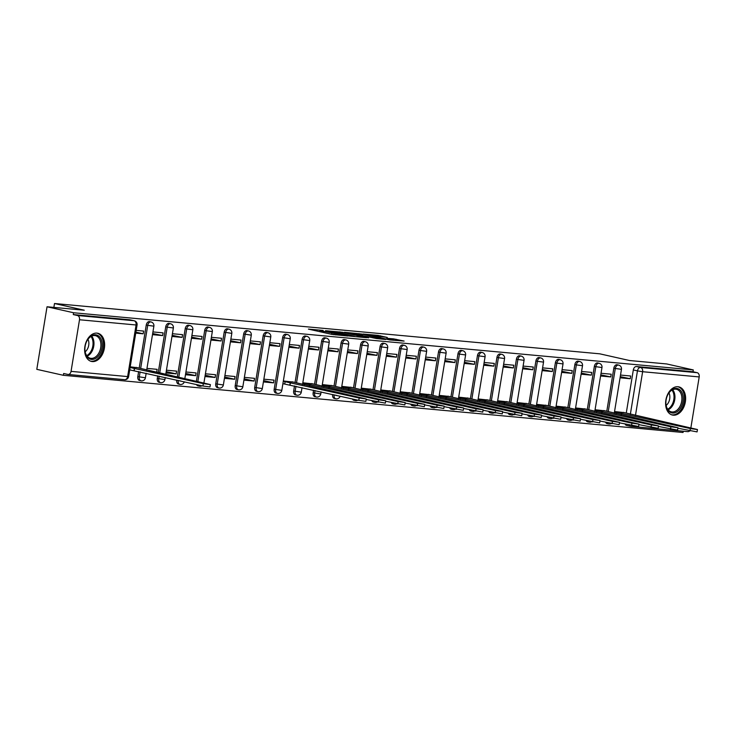 <?xml version="1.0" encoding="UTF-8"?>
<svg xmlns="http://www.w3.org/2000/svg" width="736" height="736" viewBox="0 0 736 736"><rect width="100%" height="100%" fill="white"/><g stroke="black" fill="none" stroke-linecap="round" stroke-linejoin="round"><path stroke-width="1.1" d="M323.132 330.418L308.412 329.112L331.991 334.42L347.889 336.03L321.77 330.979L319.948 330.4L323.132 330.418M605.654 422.308A3.708 2.493 102.7 0 0 607.071 423.614A3.708 2.493 102.7 0 0 607.292 423.642M586.169 420.514A3.708 2.493 102.7 0 0 587.595 421.811A3.708 2.493 102.7 0 0 587.806 421.848M566.683 418.72A3.708 2.493 102.7 0 0 568.109 420.017A3.708 2.493 102.7 0 0 568.321 420.044M547.207 416.916A3.708 2.493 102.7 0 0 548.624 418.214A3.708 2.493 102.7 0 0 548.844 418.25M527.721 415.122A3.708 2.493 102.7 0 0 529.147 416.42A3.708 2.493 102.7 0 0 529.359 416.456M508.236 413.328A3.708 2.493 102.7 0 0 509.662 414.626A3.708 2.493 102.7 0 0 509.873 414.653M488.759 411.525A3.708 2.493 102.7 0 0 490.176 412.822A3.708 2.493 102.7 0 0 490.397 412.859M469.274 409.731A3.708 2.493 102.7 0 0 470.7 411.028A3.708 2.493 102.7 0 0 470.911 411.056M449.788 407.928A3.708 2.493 102.7 0 0 451.214 409.225A3.708 2.493 102.7 0 0 451.426 409.262M430.312 406.134A3.708 2.493 102.7 0 0 431.728 407.431A3.708 2.493 102.7 0 0 431.949 407.468M410.826 404.34A3.708 2.493 102.7 0 0 412.252 405.637A3.708 2.493 102.7 0 0 412.464 405.665M391.34 402.537A3.708 2.493 102.7 0 0 392.766 403.834A3.708 2.493 102.7 0 0 392.978 403.871M371.864 400.743A3.708 2.493 102.7 0 0 373.281 402.04A3.708 2.493 102.7 0 0 373.502 402.077M352.378 398.94A3.708 2.493 102.7 0 0 353.804 400.237A3.708 2.493 102.7 0 0 354.016 400.274M332.654 394.505L332.635 394.597A3.708 2.493 102.7 0 0 334.319 398.443A3.708 2.493 102.7 0 0 334.53 398.48M313.573 390.209L313.15 392.803A3.708 2.493 102.7 0 0 314.833 396.649A3.708 2.493 102.7 0 0 315.054 396.676M294.501 385.912L293.664 391A3.708 2.493 102.7 0 0 295.357 394.846A3.708 2.493 102.7 0 0 295.568 394.882M277.555 393.41A3.708 2.493 -77.3 0 1 277.334 393.383A3.708 2.493 -77.3 0 1 275.65 389.537L284.105 337.925A3.708 2.493 -77.3 0 1 287.417 334.54L285.945 334.218A3.708 2.493 102.7 0 0 282.633 337.594L274.188 389.206A3.708 2.493 102.7 0 0 275.871 393.052A3.708 2.493 102.7 0 0 276.083 393.088M258.069 391.616A3.708 2.493 -77.3 0 1 257.858 391.58A3.708 2.493 -77.3 0 1 256.174 387.743L264.62 336.131A3.708 2.493 -77.3 0 1 267.932 332.746L266.469 332.414A3.708 2.493 102.7 0 0 263.157 335.8L254.702 387.412A3.708 2.493 102.7 0 0 256.386 391.248A3.708 2.493 102.7 0 0 256.606 391.285M238.593 389.822A3.708 2.493 -77.3 0 1 238.372 389.786A3.708 2.493 -77.3 0 1 236.688 385.94L245.143 334.328A3.708 2.493 -77.3 0 1 248.455 330.952L246.983 330.62A3.708 2.493 102.7 0 0 243.671 333.997L235.216 385.609A3.708 2.493 102.7 0 0 236.909 389.454A3.708 2.493 102.7 0 0 237.121 389.491M219.107 388.019A3.708 2.493 -77.3 0 1 218.886 387.992A3.708 2.493 -77.3 0 1 217.203 384.146L225.658 332.534A3.708 2.493 -77.3 0 1 228.97 329.148L227.498 328.817A3.708 2.493 102.7 0 0 224.186 332.203L215.74 383.815A3.708 2.493 102.7 0 0 217.424 387.66A3.708 2.493 102.7 0 0 217.635 387.688M196.521 384.56A3.708 2.493 102.7 0 0 197.938 385.857A3.708 2.493 102.7 0 0 198.159 385.894M176.787 380.126L176.769 380.218A3.708 2.493 102.7 0 0 178.462 384.063A3.708 2.493 102.7 0 0 178.673 384.1M157.716 375.829L157.292 378.424A3.708 2.493 102.7 0 0 158.976 382.26A3.708 2.493 102.7 0 0 159.188 382.297M138.644 371.533L137.807 376.62A3.708 2.493 102.7 0 0 139.49 380.466A3.708 2.493 102.7 0 0 139.711 380.503M96.968 333.123A14.444 9.734 102.7 0 0 85.008 345.828A14.444 9.734 102.7 0 0 91.466 361.44A14.444 9.734 102.7 0 0 92.304 361.569A14.444 9.734 102.7 0 0 104.264 348.864A14.444 9.734 102.7 0 0 97.805 333.261A14.444 9.734 102.7 0 0 96.968 333.123M677.948 386.731A14.444 9.734 102.7 0 0 665.988 399.436A14.444 9.734 102.7 0 0 672.446 415.049A14.444 9.734 102.7 0 0 673.284 415.178A14.444 9.734 102.7 0 0 685.244 402.472A14.444 9.734 102.7 0 0 678.785 386.86A14.444 9.734 102.7 0 0 677.948 386.731M387.256 337.447L378.019 335.368L363.069 334.034L389.749 339.922L404.128 341.081L393.604 338.873L386.924 338.302L392.978 339.857L384.9 338.772L367.862 334.797L387.256 337.447M71.052 371.367L127.632 376.584L136.077 324.981L79.506 319.755L71.052 371.367A3.708 2.723 -84.7 0 1 68.043 374.458A3.708 2.723 -84.7 0 1 67.786 374.412L63.655 373.483L63.351 375.305L36.8 369.334L47.04 306.774L84.263 310.215L54.501 303.517L599.766 353.823L629.519 360.52L666.733 363.952L693.294 369.932L73.6 312.754L73.296 314.576L77.436 315.505L134.007 320.73A3.708 2.493 -77.3 0 1 134.228 320.767L130.088 319.829A3.708 2.493 -77.3 0 1 130.3 319.893M47.04 306.774L73.6 312.754M342.433 332.258L325.514 330.694L349.085 336.002L366.574 337.741L342.433 332.258L342.249 333.362M344.494 332.267L361.496 334.015L385.636 339.498L376.427 338.523L364.329 335.966L359.738 335.588L368.543 337.852L344.466 332.424M626.272 413.025L633.319 369.95L637.459 370.88A3.708 2.493 -77.3 0 1 640.55 367.466L697.13 372.683A3.708 2.723 95.3 0 1 699.2 376.933L690.856 427.92M63.351 375.305L683.045 432.483L683.256 431.222M689.632 430.864A3.708 2.723 95.3 0 1 687.737 431.636A3.708 2.723 95.3 0 1 687.479 431.59M693.294 369.932L692.99 371.754L697.13 372.683M79.506 319.755A3.708 2.723 -84.7 0 0 77.436 315.505M137.614 367.724L130.208 366.85M135.737 333.114L143.17 333.804L135.893 332.157M143.17 333.804L143.621 331.062L136.178 330.381M154.385 371.855L146.731 369.831M156.685 372.066L157.127 369.334L146.97 368.396M152.49 334.659L162.656 335.598L152.674 333.528M162.656 335.598L163.107 332.865L152.941 331.927M165.996 372.931L176.162 373.87L166.216 371.625M176.162 373.87L176.612 371.128L166.446 370.199M171.976 336.453L182.142 337.392L172.16 335.322M182.142 337.392L182.583 334.659L172.417 333.721M185.481 374.725L195.647 375.664L185.693 373.428M195.647 375.664L196.098 372.931L185.932 371.993M191.452 338.256L201.618 339.195L191.645 337.116M201.618 339.195L202.069 336.453L191.903 335.515M204.967 376.528L215.133 377.467L205.178 375.222M215.133 377.467L215.574 374.725L205.418 373.787M210.938 340.05L221.104 340.989L211.122 338.919M221.104 340.989L221.554 338.256L211.388 337.318M224.443 378.322L234.609 379.261L224.664 377.025M234.609 379.261L235.06 376.528L224.894 375.59M230.423 341.854L240.589 342.783L230.607 340.713M240.589 342.783L241.031 340.05L230.865 339.112M243.929 380.116L254.095 381.055L244.14 378.819M254.095 381.055L254.546 378.322L244.38 377.384M249.9 343.648L260.066 344.586L250.093 342.516M260.066 344.586L260.516 341.854L250.35 340.915M263.414 381.92L273.58 382.858L263.626 380.613M273.58 382.858L274.022 380.116L263.865 379.187M269.385 345.442L279.551 346.38L269.569 344.31M279.551 346.38L280.002 343.648L269.836 342.709M293.48 382.113L283.342 380.981M288.871 347.245L299.037 348.183L289.055 346.104M299.037 348.183L299.478 345.442L289.312 344.503M312.956 383.907L302.827 382.775M308.347 349.039L318.513 349.977L308.54 347.907M318.513 349.977L318.964 347.245L308.798 346.306M332.442 385.701L322.313 384.578M327.833 350.833L337.999 351.771L328.017 349.701M337.999 351.771L338.45 349.039L328.284 348.1M351.928 387.504L341.789 386.372M347.318 352.636L357.484 353.574L347.502 351.504M357.484 353.574L357.926 350.833L347.76 349.904M371.404 389.298L361.275 388.166M366.795 354.43L376.961 355.368L366.988 353.298M376.961 355.368L377.412 352.636L367.246 351.698M390.89 391.092L380.76 389.97M386.28 356.233L396.446 357.172L386.464 355.092M396.446 357.172L396.897 354.43L386.731 353.492M410.375 392.895L400.237 391.764M405.766 358.027L415.932 358.966L405.95 356.896M415.932 358.966L416.374 356.233L406.208 355.295M429.852 394.689L419.722 393.567M425.242 359.821L435.408 360.76L425.436 358.69M435.408 360.76L435.859 358.027L425.693 357.089M449.337 396.492L439.208 395.361M444.728 361.624L454.894 362.563L444.912 360.484M454.894 362.563L455.345 359.821L445.179 358.883M468.823 398.286L458.684 397.155M464.214 363.418L474.38 364.357L464.398 362.287M474.38 364.357L474.821 361.624L464.655 360.686M488.299 400.08L478.17 398.958M483.69 365.222L493.856 366.16L483.883 364.081M493.856 366.16L494.307 363.418L484.141 362.48M507.785 401.884L497.656 400.752M503.176 367.016L513.342 367.954L503.36 365.884M513.342 367.954L513.792 365.222L503.626 364.283M527.27 403.678L517.132 402.555M522.661 368.81L532.827 369.748L522.845 367.678M532.827 369.748L533.269 367.016L523.103 366.077M546.747 405.481L536.618 404.349M542.138 370.613L552.304 371.551L542.331 369.472M552.304 371.551L552.754 368.81L542.588 367.871M566.232 407.275L556.103 406.143M561.623 372.407L571.789 373.345L561.807 371.275M571.789 373.345L572.24 370.613L562.074 369.674M585.718 409.069L575.58 407.946M581.109 374.21L591.275 375.148L581.293 373.069M591.275 375.148L591.716 372.407L581.55 371.468M605.194 410.872L595.065 409.74M600.585 376.004L610.751 376.942L600.778 374.872M610.751 376.942L611.202 374.21L601.036 373.272M606.786 411.231L613.842 368.156L615.305 368.488A3.708 2.493 -77.3 0 1 618.617 365.102L617.154 364.771A3.708 2.493 102.7 0 0 613.842 368.156M587.3 409.428L594.357 366.353L595.829 366.684A3.708 2.493 -77.3 0 1 599.141 363.308L597.669 362.977A3.708 2.493 102.7 0 0 594.357 366.353M567.824 407.634L574.871 364.559L576.343 364.89A3.708 2.493 -77.3 0 1 579.655 361.505L578.183 361.174A3.708 2.493 102.7 0 0 574.871 364.559M548.338 405.84L555.395 362.765L556.858 363.096A3.708 2.493 -77.3 0 1 560.17 359.711L558.707 359.38A3.708 2.493 102.7 0 0 555.395 362.765M528.853 404.036L535.909 360.962L537.381 361.293A3.708 2.493 -77.3 0 1 540.693 357.917L539.221 357.586A3.708 2.493 102.7 0 0 535.909 360.962M509.376 402.242L516.424 359.168L517.896 359.499A3.708 2.493 -77.3 0 1 521.208 356.114L519.736 355.782A3.708 2.493 102.7 0 0 516.424 359.168M489.891 400.439L496.947 357.374L498.41 357.696A3.708 2.493 -77.3 0 1 501.722 354.32L500.259 353.988A3.708 2.493 102.7 0 0 496.947 357.374M470.405 398.645L477.462 355.571L478.934 355.902A3.708 2.493 -77.3 0 1 482.246 352.516L480.774 352.185A3.708 2.493 102.7 0 0 477.462 355.571M450.929 396.851L457.976 353.777L459.448 354.108A3.708 2.493 -77.3 0 1 462.76 350.722L461.288 350.391A3.708 2.493 102.7 0 0 457.976 353.777M431.443 395.048L438.5 351.974L439.962 352.305A3.708 2.493 -77.3 0 1 443.274 348.928L441.812 348.597A3.708 2.493 102.7 0 0 438.5 351.974M411.958 393.254L419.014 350.18L420.486 350.511A3.708 2.493 -77.3 0 1 423.798 347.125L422.326 346.794A3.708 2.493 102.7 0 0 419.014 350.18M392.481 391.451L399.528 348.386L401 348.708A3.708 2.493 -77.3 0 1 404.312 345.331L402.84 345A3.708 2.493 102.7 0 0 399.528 348.386M372.996 389.657L380.052 346.582L381.515 346.914A3.708 2.493 -77.3 0 1 384.827 343.528L383.364 343.197A3.708 2.493 102.7 0 0 380.052 346.582M353.51 387.863L360.566 344.788L362.038 345.12A3.708 2.493 -77.3 0 1 365.35 341.734L363.878 341.403A3.708 2.493 102.7 0 0 360.566 344.788M334.034 386.06L341.081 342.985L342.553 343.316A3.708 2.493 -77.3 0 1 345.865 339.94L344.393 339.609A3.708 2.493 102.7 0 0 341.081 342.985M314.548 384.266L321.604 341.191L323.067 341.522A3.708 2.493 -77.3 0 1 326.379 338.137L324.916 337.806A3.708 2.493 102.7 0 0 321.604 341.191M295.062 382.462L302.119 339.397L303.591 339.728A3.708 2.493 -77.3 0 1 306.903 336.343L305.431 336.012A3.708 2.493 102.7 0 0 302.119 339.397M196.374 381.312L204.709 330.409L206.172 330.74A3.708 2.493 -77.3 0 1 209.484 327.354L208.021 327.023A3.708 2.493 102.7 0 0 204.709 330.409M177.293 377.016L185.224 328.606L186.696 328.937A3.708 2.493 -77.3 0 1 190.008 325.551L188.536 325.229A3.708 2.493 102.7 0 0 185.224 328.606M158.222 372.72L165.738 326.812L167.21 327.143A3.708 2.493 -77.3 0 1 170.522 323.757L169.05 323.426A3.708 2.493 102.7 0 0 165.738 326.812M139.205 368.083L146.262 325.008L147.724 325.34A3.708 2.493 -77.3 0 1 151.036 321.963L149.574 321.632A3.708 2.493 102.7 0 0 146.262 325.008M54.501 303.517L53.866 307.409M620.071 377.798L630.237 378.736L630.688 376.004L620.522 375.066M624.68 412.666L614.551 411.544M630.237 378.736L620.255 376.666M626.768 425.445A3.708 2.493 -77.3 0 1 626.557 425.408A3.708 2.493 -77.3 0 1 625.131 424.111M692.99 371.754L636.419 366.537A3.708 2.493 102.7 0 0 633.319 369.95M73.296 314.576L129.876 319.801A3.708 2.493 -77.3 0 1 130.088 319.829M328.615 331.053L349.361 335.837L354.467 336.278L338.505 332.516L328.615 331.053M356.942 334.135L348.864 333.049L358.386 335.174L362.977 335.552L356.942 334.135M130.106 367.503L203.311 383.631L210.386 384.588L136.16 367.402M210.386 384.588L209.999 386.961L202.924 386.004L129.711 369.868M134.21 370.539L134.596 368.166M87.28 340.28A12.503 8.427 -77.3 0 1 99.535 336.84A12.503 8.427 -77.3 0 1 99.866 353.933A12.503 8.427 -77.3 0 1 90.758 359.288A12.503 8.427 -77.3 0 1 84.944 350.4A12.503 8.427 -77.3 0 1 87.188 340.437A12.503 8.427 -77.3 0 1 87.28 340.28M84.934 350.198A11.574 7.802 102.7 0 0 90.362 358.248A11.574 7.802 102.7 0 0 98.725 353.28A11.574 7.802 102.7 0 0 95.441 335.662A11.574 7.802 102.7 0 0 87.087 340.612M85.155 351.79A8.243 5.557 102.7 0 0 87.308 349.269A8.243 5.557 102.7 0 0 87.97 339.278M90.418 361.109L90.408 361.109A14.352 9.678 102.7 0 0 90.418 361.109A14.352 9.678 102.7 0 0 100.795 354.945A14.352 9.678 102.7 0 0 96.72 333.104A14.352 9.678 102.7 0 0 96.71 333.104L96.72 333.104M668.26 393.889A12.503 8.427 -77.3 0 1 680.506 390.439A12.503 8.427 -77.3 0 1 680.846 407.542A12.503 8.427 -77.3 0 1 671.738 412.896A12.503 8.427 -77.3 0 1 665.924 404.009A12.503 8.427 -77.3 0 1 668.168 394.045A12.503 8.427 -77.3 0 1 668.26 393.889M665.914 403.806A11.574 7.802 102.7 0 0 671.342 411.856A11.574 7.802 102.7 0 0 679.705 406.888A11.574 7.802 102.7 0 0 676.421 389.27A11.574 7.802 102.7 0 0 668.067 394.22M666.135 405.398A8.243 5.557 102.7 0 0 668.288 402.877A8.243 5.557 102.7 0 0 668.95 392.877M671.398 414.718L671.388 414.718A14.352 9.678 102.7 0 0 671.398 414.718A14.352 9.678 102.7 0 0 681.775 408.554A14.352 9.678 102.7 0 0 677.7 386.713A14.352 9.678 102.7 0 0 677.69 386.713L677.7 386.713M283.296 381.294L359.177 398.01L366.252 398.967L292.026 381.782M366.252 398.967L365.866 401.341L358.791 400.384L284.712 384.072L285.099 381.699M282.9 383.668L284.712 384.072M290.067 384.919L290.453 382.545M302.772 383.088L378.654 399.814L385.728 400.761L311.503 383.576M385.728 400.761L385.342 403.135L366.169 399.464M309.654 386.106L309.939 384.348M322.258 384.891L398.139 401.608L405.214 402.564L330.988 385.379M405.214 402.564L404.828 404.938L385.655 401.258M329.13 387.9L329.424 386.142M341.743 386.685L417.625 403.411L424.7 404.358L350.474 387.173M424.7 404.358L424.313 406.732L405.131 403.052M348.616 389.703L348.901 387.946M361.22 388.479L437.101 405.205L444.176 406.162L369.95 388.976M444.176 406.162L443.79 408.526L424.617 404.855M368.101 391.497L368.386 389.74M380.705 390.282L456.587 406.999L463.662 407.956L389.436 390.77M463.662 407.956L463.275 410.329L444.102 406.649M387.578 393.3L387.872 391.534M400.191 392.076L476.072 408.802L483.147 409.75L408.922 392.564M483.147 409.75L482.761 412.123L463.579 408.443M407.063 395.094L407.348 393.337M419.667 393.88L495.549 410.596L502.624 411.553L428.398 394.367M502.624 411.553L502.237 413.926L483.064 410.246M426.549 396.888L426.834 395.131M439.153 395.674L515.034 412.399L522.109 413.347L447.884 396.161M522.109 413.347L521.723 415.72L502.55 412.04M446.025 398.691L446.32 396.925M458.638 397.468L534.52 414.193L541.595 415.15L467.369 397.955M541.595 415.15L541.208 417.514L522.026 413.844M465.511 400.485L465.796 398.728M478.115 399.271L553.996 415.987L561.071 416.944L486.846 399.758M561.071 416.944L560.685 419.318L541.512 415.638M484.996 402.288L485.282 400.522M497.6 401.065L573.482 417.79L580.557 418.738L506.331 401.552M580.557 418.738L580.17 421.112L560.998 417.432M504.473 404.082L504.767 402.325M517.086 402.868L592.968 419.584L600.042 420.541L525.808 403.356M600.042 420.541L599.656 422.906L580.474 419.235M523.958 405.876L524.244 404.119M536.562 404.662L612.444 421.388L619.519 422.335L545.293 405.15M619.519 422.335L619.132 424.709L599.96 421.029M543.444 407.68L543.729 405.913M556.048 406.456L631.93 423.182L639.004 424.138L564.779 406.944M639.004 424.138L638.618 426.503L619.445 422.832M562.92 409.474L563.215 407.716M575.534 408.259L651.415 424.976L658.49 425.932L584.255 408.747M658.49 425.932L658.104 428.306L638.922 424.626M582.406 411.268L582.691 409.51M595.01 410.053L670.892 426.779L677.966 427.726L603.741 410.541M677.966 427.726L677.58 430.1L658.407 426.42M601.892 413.071L602.177 411.314M614.496 411.847L690.377 428.573L697.452 429.53L623.226 412.344M697.452 429.53L697.066 431.894L677.893 428.223M621.368 414.865L621.662 413.108M608.755 423.973A3.708 2.493 -77.3 0 1 608.543 423.936A3.708 2.493 -77.3 0 1 607.117 422.639M589.278 422.179A3.708 2.493 -77.3 0 1 589.058 422.142A3.708 2.493 -77.3 0 1 587.641 420.845M569.793 420.376A3.708 2.493 -77.3 0 1 569.572 420.348A3.708 2.493 -77.3 0 1 568.155 419.051M550.307 418.582A3.708 2.493 -77.3 0 1 550.096 418.545A3.708 2.493 -77.3 0 1 548.67 417.248M530.831 416.788A3.708 2.493 -77.3 0 1 530.61 416.751A3.708 2.493 -77.3 0 1 529.193 415.454M511.345 414.984A3.708 2.493 -77.3 0 1 511.124 414.948A3.708 2.493 -77.3 0 1 509.708 413.65M491.86 413.19A3.708 2.493 -77.3 0 1 491.648 413.154A3.708 2.493 -77.3 0 1 490.222 411.856M472.383 411.387A3.708 2.493 -77.3 0 1 472.162 411.36A3.708 2.493 -77.3 0 1 470.746 410.062M452.898 409.593A3.708 2.493 -77.3 0 1 452.677 409.556A3.708 2.493 -77.3 0 1 451.26 408.259M433.412 407.799A3.708 2.493 -77.3 0 1 433.2 407.762A3.708 2.493 -77.3 0 1 431.774 406.465M413.936 405.996A3.708 2.493 -77.3 0 1 413.715 405.968A3.708 2.493 -77.3 0 1 412.298 404.662M394.45 404.202A3.708 2.493 -77.3 0 1 394.229 404.165A3.708 2.493 -77.3 0 1 392.812 402.868M374.964 402.399A3.708 2.493 -77.3 0 1 374.753 402.371A3.708 2.493 -77.3 0 1 373.327 401.074M355.488 400.605A3.708 2.493 -77.3 0 1 355.267 400.568A3.708 2.493 -77.3 0 1 353.85 399.271M336.002 398.811A3.708 2.493 -77.3 0 1 335.782 398.774A3.708 2.493 -77.3 0 1 334.098 394.928L334.116 394.836M332.635 394.597L336.766 395.425M316.517 397.008A3.708 2.493 -77.3 0 1 316.305 396.98A3.708 2.493 -77.3 0 1 314.622 393.134L315.045 390.54M313.15 392.803L320.767 393.962L321.108 391.902M297.04 395.214A3.708 2.493 -77.3 0 1 296.82 395.177A3.708 2.493 -77.3 0 1 295.136 391.331L295.973 386.244M293.664 391L301.291 392.159L302.036 387.614M274.188 389.206L281.805 390.365L290.26 338.753L282.633 337.594M254.702 387.412L262.32 388.571L270.774 336.959L263.157 335.8M235.216 385.609L242.843 386.768L251.289 335.156L243.671 333.997M215.74 383.815L223.358 384.974L231.812 333.362L224.186 332.203M199.622 386.225A3.708 2.493 -77.3 0 1 199.41 386.188A3.708 2.493 -77.3 0 1 197.984 384.891M180.145 384.431A3.708 2.493 -77.3 0 1 179.924 384.394A3.708 2.493 -77.3 0 1 178.241 380.549L178.259 380.448M176.769 380.218L180.909 381.046M160.66 382.628A3.708 2.493 -77.3 0 1 160.439 382.591A3.708 2.493 -77.3 0 1 158.755 378.755L159.178 376.16M157.292 378.424L164.91 379.583L165.25 377.522M141.174 380.834A3.708 2.493 -77.3 0 1 140.962 380.797A3.708 2.493 -77.3 0 1 139.279 376.952L140.107 371.864M137.807 376.62L145.424 377.78L146.17 373.235M630.347 414.304L637.459 370.88L642.629 371.717L635.462 415.454M699.2 376.933L642.629 371.717A3.708 2.723 -84.7 0 0 640.55 367.466L636.419 366.537M608.258 411.562L615.305 368.488L621.46 369.316A3.708 3.708 0 0 0 618.617 365.102M588.772 409.759L595.829 366.684L601.974 367.522A3.708 3.708 0 0 0 599.141 363.308M569.287 407.965L576.343 364.89L582.498 365.718A3.708 3.708 0 0 0 579.655 361.505M549.81 406.171L556.858 363.096L563.012 363.924A3.708 3.708 0 0 0 560.17 359.711M530.325 404.368L537.381 361.293L543.527 362.121A3.708 3.708 0 0 0 540.693 357.917M510.839 402.574L517.896 359.499L524.05 360.327A3.708 3.708 0 0 0 521.208 356.114M491.363 400.78L498.41 357.696L504.565 358.533A3.708 3.708 0 0 0 501.722 354.32M471.877 398.976L478.934 355.902L485.079 356.73A3.708 3.708 0 0 0 482.246 352.516M452.392 397.182L459.448 354.108L465.603 354.936A3.708 3.708 0 0 0 462.76 350.722M432.915 395.379L439.962 352.305L446.117 353.133A3.708 3.708 0 0 0 443.274 348.928M413.43 393.585L420.486 350.511L426.632 351.339A3.708 3.708 0 0 0 423.798 347.125M393.944 391.791L401 348.708L407.155 349.545A3.708 3.708 0 0 0 404.312 345.331M374.468 389.988L381.515 346.914L387.67 347.742A3.708 3.708 0 0 0 384.827 343.528M354.982 388.194L362.038 345.12L368.184 345.948A3.708 3.708 0 0 0 365.35 341.734M335.496 386.391L342.553 343.316L348.708 344.144A3.708 3.708 0 0 0 345.865 339.94M316.02 384.597L323.067 341.522L329.222 342.35A3.708 3.708 0 0 0 326.379 338.137M296.534 382.803L303.591 339.728L309.736 340.556A3.708 3.708 0 0 0 306.903 336.343M197.837 381.634L206.172 330.74L212.327 331.568A3.708 3.708 0 0 0 209.484 327.354M178.765 377.347L186.696 328.937L192.841 329.765A3.708 3.708 0 0 0 190.008 325.551M159.694 373.051L167.21 327.143L173.365 327.971A3.708 3.708 0 0 0 170.522 323.757M140.677 368.414L147.724 325.34L153.879 326.168A3.708 3.708 0 0 0 151.036 321.963M129.876 319.801L134.007 320.73A3.708 2.723 -84.7 0 1 136.077 324.981L137.071 324.972A3.708 3.708 0 0 0 134.228 320.767M632.868 425.822A3.708 2.723 95.3 0 1 631.166 426.411A3.708 2.723 95.3 0 1 630.908 426.374A3.708 2.493 -77.3 0 1 630.697 426.337A3.708 2.493 -77.3 0 1 629.271 425.04M68.043 374.458L124.623 379.675A3.708 3.708 0 0 0 128.616 376.584L127.632 376.584A3.708 2.723 95.3 0 1 124.623 379.675A3.708 2.723 95.3 0 1 124.366 379.638M321.586 332.083L321.77 330.979M323.555 332.525L323.73 331.421M331.586 334.328L331.844 332.718M333.785 334.742L333.951 333.712M335.782 334.944L335.91 334.162M339.738 332.801L339.894 331.844M358.8 334.558L358.956 333.601M361.312 335.119L361.496 334.015M393.374 340.262L393.604 338.873M395.94 340.501L396.143 339.278M377.862 336.315L378.019 335.368M380.383 336.794L380.549 335.772M134.016 370.521L134.412 368.147M202.924 386.004L203.311 383.631M91.687 336.131A11.574 7.802 -77.3 0 1 91.779 351.716A11.574 7.802 -77.3 0 1 87.17 356.224M86.701 355.608A11.196 7.544 102.7 0 0 90.924 351.357A11.196 7.544 102.7 0 0 91.006 336.49M672.667 389.74A11.574 7.802 -77.3 0 1 672.759 405.324A11.574 7.802 -77.3 0 1 668.141 409.823M667.681 409.207A11.196 7.544 102.7 0 0 671.904 404.966A11.196 7.544 102.7 0 0 671.977 390.089M289.883 384.9L290.269 382.527M358.791 400.384L359.177 398.01M304.354 384.91L304.584 383.502M309.47 386.06L309.755 384.33M378.267 402.187L378.654 399.814M323.84 386.713L324.07 385.296M328.946 387.863L329.231 386.124M397.753 403.981L398.139 401.608M343.316 388.507L343.546 387.09M348.432 389.657L348.717 387.927M417.238 405.775L417.625 403.411M362.802 390.31L363.032 388.893M367.917 391.46L368.202 389.721M436.715 407.578L437.101 405.205M382.288 392.104L382.518 390.687M387.394 393.254L387.679 391.515M456.2 409.372L456.587 406.999M401.764 393.898L401.994 392.481M406.879 395.048L407.164 393.318M475.686 411.166L476.072 408.802M421.25 395.701L421.48 394.284M426.365 396.851L426.65 395.112M495.162 412.97L495.549 410.596M440.735 397.495L440.965 396.078M445.841 398.645L446.126 396.916M514.648 414.764L515.034 412.399M460.212 399.298L460.442 397.882M465.327 400.448L465.612 398.71M534.134 416.567L534.52 414.193M479.697 401.092L479.927 399.676M484.812 402.242L485.098 400.504M553.61 418.361L553.996 415.987M499.183 402.886L499.413 401.47M504.289 404.036L504.574 402.307M573.096 420.155L573.482 417.79M518.659 404.69L518.889 403.273M523.774 405.84L524.06 404.101M592.581 421.958L592.968 419.584M538.145 406.484L538.375 405.067M543.26 407.634L543.545 405.904M612.058 423.752L612.444 421.388M557.63 408.278L557.86 406.87M562.736 409.437L563.022 407.698M631.543 425.555L631.93 423.182M577.107 410.081L577.337 408.664M582.222 411.231L582.507 409.492M651.029 427.349L651.415 424.976M596.592 411.875L596.822 410.458M601.708 413.025L601.993 411.295M670.505 429.143L670.892 426.779M616.078 413.678L616.308 412.261M621.184 414.828L621.469 413.089M689.991 430.946L690.377 428.573M607.071 423.614L608.543 423.936A3.708 3.708 0 0 0 611.174 423.559M587.595 421.811L589.058 422.142A3.708 3.708 0 0 0 591.689 421.756M568.109 420.017L569.572 420.348A3.708 3.708 0 0 0 572.203 419.962M548.624 418.214L550.096 418.545A3.708 3.708 0 0 0 552.727 418.158M529.147 416.42L530.61 416.751A3.708 3.708 0 0 0 533.241 416.364M509.662 414.626L511.124 414.948A3.708 3.708 0 0 0 513.756 414.57M490.176 412.822L491.648 413.154A3.708 3.708 0 0 0 494.279 412.767M470.7 411.028L472.162 411.36A3.708 3.708 0 0 0 474.794 410.973M451.214 409.225L452.677 409.556A3.708 3.708 0 0 0 455.308 409.17M431.728 407.431L433.2 407.762A3.708 3.708 0 0 0 435.832 407.376M412.252 405.637L413.715 405.968A3.708 3.708 0 0 0 416.346 405.582M392.766 403.834L394.229 404.165A3.708 3.708 0 0 0 396.86 403.779M373.281 402.04L374.753 402.371A3.708 3.708 0 0 0 377.384 401.985M353.804 400.237L355.267 400.568A3.708 3.708 0 0 0 357.898 400.182M334.319 398.443L335.782 398.774A3.708 3.708 0 0 0 340.152 396.189M314.833 396.649L316.305 396.98A3.708 3.708 0 0 0 320.767 393.962M295.357 394.846L296.82 395.177A3.708 3.708 0 0 0 301.291 392.159M275.871 393.052L277.334 393.383A3.708 3.708 0 0 0 281.805 390.365M256.386 391.248L257.858 391.58A3.708 3.708 0 0 0 262.32 388.571M236.909 389.454L238.372 389.786A3.708 3.708 0 0 0 242.843 386.768M217.424 387.66L218.886 387.992A3.708 3.708 0 0 0 223.358 384.974M197.938 385.857L199.41 386.188A3.708 3.708 0 0 0 202.041 385.802M178.462 384.063L179.924 384.394A3.708 3.708 0 0 0 184.294 381.809M158.976 382.26L160.439 382.591A3.708 3.708 0 0 0 164.91 379.583M139.49 380.466L140.962 380.797A3.708 3.708 0 0 0 145.424 377.78M153.879 326.168L146.685 370.125M173.365 327.971L165.756 374.422M192.841 329.765L184.828 378.709M212.327 331.568L203.909 383.005M231.812 333.362A3.708 3.708 0 0 0 228.97 329.148M251.289 335.156A3.708 3.708 0 0 0 248.455 330.952M270.774 336.959A3.708 3.708 0 0 0 267.932 332.746M290.26 338.753A3.708 3.708 0 0 0 287.417 334.54M309.736 340.556L302.542 384.505M329.222 342.35L322.028 386.299M348.708 344.144L341.504 388.102M368.184 345.948L360.99 389.896M387.67 347.742L380.475 391.699M407.155 349.545L399.952 393.493M426.632 351.339L419.437 395.287M446.117 353.133L438.923 397.09M465.603 354.936L458.399 398.884M485.079 356.73L477.885 400.688M504.565 358.533L497.37 402.482M524.05 360.327L516.847 404.276M543.527 362.121L536.332 406.079M563.012 363.924L555.818 407.873M582.498 365.718L575.294 409.676M601.974 367.522L594.78 411.47M621.46 369.316L614.266 413.264M626.557 425.408L630.697 426.337A3.708 3.708 0 0 0 631.166 426.411L687.737 431.636M128.616 376.584L137.071 324.972M319.746 331.669L319.948 330.4M331.927 334.411L332.129 333.141"/></g></svg>
